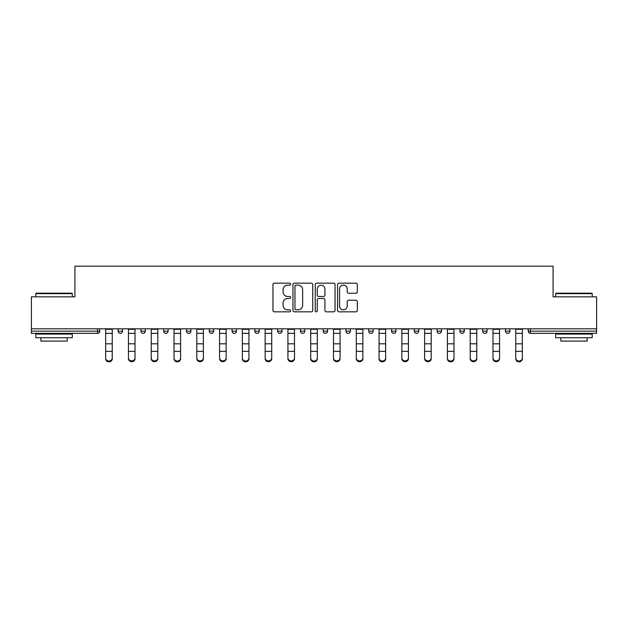 <?xml version="1.0" encoding="UTF-8"?>
<svg xmlns="http://www.w3.org/2000/svg" width="628" height="628" viewBox="0 0 628 628"><rect width="100%" height="100%" fill="white"/><g stroke="black" fill="none" stroke-linecap="round" stroke-linejoin="round"><path stroke-width="0.94" d="M290.631 284.162A1.005 1.005 0 0 0 289.634 283.165L274.397 283.165A1.437 1.437 0 0 0 272.968 284.594L272.968 310.397A1.437 1.437 0 0 0 274.397 311.833L289.634 311.833A1.005 1.005 0 0 0 290.631 310.829A1.005 1.005 0 0 0 289.634 309.824L287.655 309.824A4.584 4.584 0 0 1 283.071 305.239L283.071 303.089A4.584 4.584 0 0 1 287.655 298.504L289.634 298.504A1.005 1.005 0 0 0 290.631 297.499A1.005 1.005 0 0 0 289.634 296.495L287.655 296.495A4.584 4.584 0 0 1 283.071 291.902L283.071 289.759A4.584 4.584 0 0 1 287.655 285.167L289.634 285.167A1.005 1.005 0 0 0 290.631 284.162M355.895 293.268A1.437 1.437 0 0 0 357.332 291.832L357.332 284.594A1.437 1.437 0 0 0 355.895 283.165L338.979 283.165A1.437 1.437 0 0 0 337.542 284.594L337.542 310.397A1.437 1.437 0 0 0 338.979 311.833L355.895 311.833A1.437 1.437 0 0 0 357.332 310.397L357.332 301.652A1.437 1.437 0 0 0 355.895 300.223L348.658 300.223A1.437 1.437 0 0 0 347.221 301.652L347.221 305.993A3.839 3.839 0 0 1 343.39 309.824A3.839 3.839 0 0 1 339.552 305.993L339.552 289.006A3.839 3.839 0 0 1 343.39 285.167A3.839 3.839 0 0 1 347.221 289.006L347.221 291.832A1.437 1.437 0 0 0 348.658 293.268L355.895 293.268M31.4 328.821L31.4 296.84L74.92 296.84L74.92 266.17L553.08 266.17L553.08 296.84L596.6 296.84L596.6 328.821L31.4 328.821L31.4 331.16L97.56 331.16L97.56 328.821M312.744 284.594A1.437 1.437 0 0 0 311.315 283.165L294.399 283.165A1.437 1.437 0 0 0 292.962 284.594L292.962 310.397A1.437 1.437 0 0 0 294.399 311.833L311.315 311.833A1.437 1.437 0 0 0 312.744 310.397L312.744 284.594M316.685 283.165L333.601 283.165A1.437 1.437 0 0 1 335.038 284.594L335.038 310.397A1.437 1.437 0 0 1 333.601 311.833L326.364 311.833A1.437 1.437 0 0 1 324.927 310.397L324.927 299.933A1.437 1.437 0 0 0 323.499 298.504L318.694 298.504A1.437 1.437 0 0 0 317.258 299.933L317.258 310.829A1.005 1.005 0 0 1 316.261 311.833A1.005 1.005 0 0 1 315.256 310.829L315.256 284.594A1.437 1.437 0 0 1 316.685 283.165M97.56 333.35A2.19 2.19 0 0 0 99.75 331.16L97.56 331.16L97.56 333.35A2.19 2.19 0 0 0 99.75 331.16L99.75 328.821L99.75 331.16A2.19 2.19 0 0 1 97.56 333.35L31.4 333.35L31.4 331.16M596.6 328.821L596.6 333.35L530.44 333.35A2.19 2.19 0 0 1 528.25 331.16L528.25 328.821M118.15 328.821L118.15 331.16L118.15 328.821M120.341 333.35A2.19 2.19 0 0 1 118.15 331.16A2.19 2.19 0 0 0 120.341 333.35A2.19 2.19 0 0 0 122.531 331.16L122.531 328.821L122.531 331.16A2.19 2.19 0 0 1 120.341 333.35A2.19 2.19 0 0 1 118.15 331.16L122.531 331.16A2.19 2.19 0 0 1 120.341 333.35M140.931 328.821L140.931 331.16L140.931 328.821M145.319 328.821L145.319 331.16L145.319 328.821M163.72 328.821L163.72 331.16L163.72 328.821M168.1 328.821L168.1 331.16A2.19 2.19 0 0 1 165.91 333.35A2.19 2.19 0 0 1 163.72 331.16A2.19 2.19 0 0 0 165.91 333.35A2.19 2.19 0 0 0 168.1 331.16A2.19 2.19 0 0 1 165.91 333.35A2.19 2.19 0 0 1 163.72 331.16L168.1 331.16M186.5 328.821L186.5 331.16L186.5 328.821M190.881 328.821L190.881 331.16L190.881 328.821M209.281 328.821L209.281 331.16L209.281 328.821M213.669 328.821L213.669 331.16L213.669 328.821M236.45 328.821L236.45 331.16L232.07 331.16A2.19 2.19 0 0 0 234.26 333.35A2.19 2.19 0 0 1 232.07 331.16L232.07 328.821M254.85 328.821L254.85 331.16L254.85 328.821M259.231 328.821L259.231 331.16L259.231 328.821M277.631 328.821L277.631 331.16L277.631 328.821M282.019 328.821L282.019 331.16L282.019 328.821M300.42 328.821L300.42 331.16L300.42 328.821M304.8 328.821L304.8 331.16A2.19 2.19 0 0 1 302.61 333.35A2.19 2.19 0 0 1 300.42 331.16A2.19 2.19 0 0 0 302.61 333.35A2.19 2.19 0 0 1 300.42 331.16L304.8 331.16A2.19 2.19 0 0 1 302.61 333.35M323.2 328.821L323.2 331.16L323.2 328.821M327.581 328.821L327.581 331.16L327.581 328.821M345.981 328.821L345.981 331.16L345.981 328.821M350.369 328.821L350.369 331.16A2.19 2.19 0 0 1 348.171 333.35A2.19 2.19 0 0 1 345.981 331.16L350.369 331.16A2.19 2.19 0 0 1 348.171 333.35A2.19 2.19 0 0 0 350.369 331.16M368.769 328.821L368.769 331.16L368.769 328.821M373.15 328.821L373.15 331.16L373.15 328.821M391.55 328.821L391.55 331.16L391.55 328.821M395.93 328.821L395.93 331.16L395.93 328.821M418.719 328.821L418.719 331.16A2.19 2.19 0 0 1 416.521 333.35A2.19 2.19 0 0 1 414.331 331.16L414.331 328.821M441.5 328.821L441.5 331.16A2.19 2.19 0 0 1 439.31 333.35A2.19 2.19 0 0 1 437.119 331.16L437.119 328.821M464.28 328.821L464.28 331.16A2.19 2.19 0 0 1 462.09 333.35A2.19 2.19 0 0 1 459.9 331.16L459.9 328.821M487.069 328.821L487.069 331.16A2.19 2.19 0 0 1 484.871 333.35A2.19 2.19 0 0 1 482.681 331.16L482.681 328.821M507.66 333.35A2.19 2.19 0 0 0 509.85 331.16L509.85 328.821L509.85 331.16A2.19 2.19 0 0 1 507.66 333.35A2.19 2.19 0 0 1 505.469 331.16L505.469 328.821M143.129 333.35A2.19 2.19 0 0 1 140.931 331.16A2.19 2.19 0 0 0 143.129 333.35A2.19 2.19 0 0 0 145.319 331.16A2.19 2.19 0 0 1 143.129 333.35A2.19 2.19 0 0 1 140.931 331.16L145.319 331.16A2.19 2.19 0 0 1 143.129 333.35M188.69 333.35A2.19 2.19 0 0 1 186.5 331.16A2.19 2.19 0 0 0 188.69 333.35A2.19 2.19 0 0 0 190.881 331.16A2.19 2.19 0 0 1 188.69 333.35A2.19 2.19 0 0 1 186.5 331.16L190.881 331.16A2.19 2.19 0 0 1 188.69 333.35M211.479 333.35A2.19 2.19 0 0 1 209.281 331.16A2.19 2.19 0 0 0 211.479 333.35A2.19 2.19 0 0 0 213.669 331.16A2.19 2.19 0 0 1 211.479 333.35A2.19 2.19 0 0 1 209.281 331.16L213.669 331.16A2.19 2.19 0 0 1 211.479 333.35M234.26 333.35A2.19 2.19 0 0 0 236.45 331.16A2.19 2.19 0 0 1 234.26 333.35A2.19 2.19 0 0 1 232.07 331.16M257.04 333.35A2.19 2.19 0 0 1 254.85 331.16A2.19 2.19 0 0 0 257.04 333.35A2.19 2.19 0 0 0 259.231 331.16A2.19 2.19 0 0 1 257.04 333.35A2.19 2.19 0 0 1 254.85 331.16L259.231 331.16A2.19 2.19 0 0 1 257.04 333.35M279.829 333.35A2.19 2.19 0 0 1 277.631 331.16L282.019 331.16A2.19 2.19 0 0 1 279.829 333.35A2.19 2.19 0 0 0 282.019 331.16M325.39 333.35A2.19 2.19 0 0 1 323.2 331.16A2.19 2.19 0 0 0 325.39 333.35A2.19 2.19 0 0 0 327.581 331.16A2.19 2.19 0 0 1 325.39 333.35A2.19 2.19 0 0 1 323.2 331.16L327.581 331.16A2.19 2.19 0 0 1 325.39 333.35M370.96 333.35A2.19 2.19 0 0 1 368.769 331.16L373.15 331.16A2.19 2.19 0 0 1 370.96 333.35A2.19 2.19 0 0 0 373.15 331.16M393.74 333.35A2.19 2.19 0 0 1 391.55 331.16A2.19 2.19 0 0 0 393.74 333.35A2.19 2.19 0 0 0 395.93 331.16A2.19 2.19 0 0 1 393.74 333.35A2.19 2.19 0 0 1 391.55 331.16L395.93 331.16A2.19 2.19 0 0 1 393.74 333.35M295.976 285.167A1.005 1.005 0 0 0 294.972 286.172L294.972 308.819A1.005 1.005 0 0 0 295.976 309.824L298.049 309.824A4.584 4.584 0 0 0 302.641 305.239L302.641 289.759A4.584 4.584 0 0 0 298.049 285.167L295.976 285.167M324.927 289.076A3.839 3.839 0 0 0 321.096 285.238A3.839 3.839 0 0 0 317.258 289.076L317.258 295.058A1.437 1.437 0 0 0 318.694 296.495L323.499 296.495A1.437 1.437 0 0 0 324.927 295.058L324.927 289.076M105.661 352.143L105.661 358.054A3.289 2.983 0 0 0 112.239 358.054L112.239 358.847A3.289 2.983 180 0 1 105.661 358.847M112.239 352.143L112.239 358.847M112.239 358.054L112.239 328.821M105.661 358.054L105.661 328.821M35.78 293.629L36.22 293.19L71.851 293.19L72.291 293.629L35.78 293.629L35.78 296.84M72.291 337.731L35.78 337.731L35.78 334.08L72.291 334.08L72.291 337.731M67.18 337.731L67.18 341.09L40.891 341.09L40.891 337.731M555.709 293.629L556.149 293.19L591.78 293.19L592.22 293.629L555.709 293.629L555.709 296.84M592.22 337.731L555.709 337.731L555.709 334.08L592.22 334.08L592.22 337.731M587.109 337.731L587.109 341.09L560.82 341.09L560.82 337.731M128.45 352.143L128.45 358.054A3.289 2.983 0 0 0 135.02 358.054L135.02 358.847A3.289 2.983 180 0 1 128.45 358.847M135.02 352.143L135.02 358.847M151.23 352.143L151.23 358.054A3.289 2.983 0 0 0 157.801 358.054L157.801 358.847A3.289 2.983 180 0 1 151.23 358.847M157.801 352.143L157.801 358.847M174.011 352.143L174.011 358.054A3.289 2.983 0 0 0 180.589 358.054L180.589 358.847A3.289 2.983 180 0 1 174.011 358.847M180.589 352.143L180.589 358.847M196.799 352.143L196.799 358.054A3.289 2.983 0 0 0 203.37 358.054L203.37 358.847A3.289 2.983 180 0 1 196.799 358.847M203.37 352.143L203.37 358.847M219.58 352.143L219.58 358.054A3.289 2.983 0 0 0 226.151 358.054L226.151 358.847A3.289 2.983 180 0 1 219.58 358.847M226.151 352.143L226.151 358.847M135.02 358.054L135.02 328.821M128.45 358.054L128.45 328.821M157.801 358.054L157.801 328.821M151.23 358.054L151.23 328.821M180.589 358.054L180.589 328.821M174.011 358.054L174.011 328.821M203.37 358.054L203.37 328.821M196.799 358.054L196.799 328.821M226.151 358.054L226.151 328.821M219.58 358.054L219.58 328.821M242.361 352.143L242.361 358.054A3.289 2.983 0 0 0 248.939 358.054L248.939 358.847A3.289 2.983 180 0 1 242.361 358.847M248.939 352.143L248.939 358.847M248.939 358.054L248.939 328.821M242.361 358.054L242.361 328.821M265.149 352.143L265.149 358.054A3.289 2.983 0 0 0 271.72 358.054L271.72 358.847A3.289 2.983 180 0 1 265.149 358.847M271.72 352.143L271.72 358.847M271.72 358.054L271.72 328.821M265.149 358.054L265.149 328.821M287.93 328.821L287.93 358.054A3.289 2.983 0 0 0 294.501 358.054L294.501 358.847A3.289 2.983 180 0 1 287.93 358.847M294.501 352.143L294.501 358.847M294.501 358.054L294.501 328.821M310.711 352.143L310.711 358.054A3.289 2.983 0 0 0 317.289 358.054L317.289 358.847A3.289 2.983 180 0 1 310.711 358.847M317.289 352.143L317.289 358.847M317.289 358.054L317.289 328.821M310.711 358.054L310.711 328.821M333.499 352.143L333.499 358.054A3.289 2.983 0 0 0 340.07 358.054L340.07 358.847A3.289 2.983 180 0 1 333.499 358.847M340.07 352.143L340.07 358.847M340.07 358.054L340.07 328.821M333.499 358.054L333.499 328.821M356.28 328.821L356.28 358.054A3.289 2.983 0 0 0 362.851 358.054L362.851 358.847A3.289 2.983 180 0 1 356.28 358.847M362.851 352.143L362.851 358.847M362.851 358.054L362.851 328.821M379.061 352.143L379.061 358.054A3.289 2.983 0 0 0 385.639 358.054L385.639 358.847A3.289 2.983 180 0 1 379.061 358.847M385.639 352.143L385.639 358.847M385.639 358.054L385.639 328.821M379.061 358.054L379.061 328.821M401.849 328.821L401.849 358.054A3.289 2.983 0 0 0 408.42 358.054L408.42 358.847A3.289 2.983 180 0 1 401.849 358.847M408.42 352.143L408.42 358.847M408.42 358.054L408.42 328.821M424.63 328.821L424.63 358.054A3.289 2.983 0 0 0 431.2 358.054L431.2 358.847A3.289 2.983 180 0 1 424.63 358.847M431.2 352.143L431.2 358.847M431.2 358.054L431.2 328.821M447.411 352.143L447.411 358.054A3.289 2.983 0 0 0 453.989 358.054L453.989 358.847A3.289 2.983 180 0 1 447.411 358.847M453.989 352.143L453.989 358.847M453.989 358.054L453.989 328.821M447.411 358.054L447.411 328.821M470.199 328.821L470.199 358.054A3.289 2.983 0 0 0 476.77 358.054L476.77 358.847A3.289 2.983 180 0 1 470.199 358.847M476.77 352.143L476.77 358.847M476.77 358.054L476.77 328.821M492.98 328.821L492.98 358.054A3.289 2.983 0 0 0 499.55 358.054L499.55 358.847A3.289 2.983 180 0 1 492.98 358.847M499.55 352.143L499.55 358.847M499.55 358.054L499.55 328.821M515.761 328.821L515.761 358.054A3.289 2.983 0 0 0 522.339 358.054L522.339 358.847A3.289 2.983 180 0 1 515.761 358.847M522.339 352.143L522.339 358.847M522.339 358.054L522.339 328.821M530.44 328.821L530.44 331.16L596.6 331.16M528.25 331.16L530.44 331.16L530.44 333.35M416.521 333.35A2.19 2.19 0 0 0 418.719 331.16L414.331 331.16M439.31 333.35A2.19 2.19 0 0 0 441.5 331.16L437.119 331.16M462.09 333.35A2.19 2.19 0 0 0 464.28 331.16L459.9 331.16M484.871 333.35A2.19 2.19 0 0 0 487.069 331.16L482.681 331.16M509.85 331.16L505.469 331.16M105.661 343.806L112.239 343.806M105.661 351.342L112.239 351.342M105.661 333.35L112.239 333.35M105.661 329.268L112.239 329.268M128.45 343.806L135.02 343.806M128.45 351.342L135.02 351.342M128.45 333.35L135.02 333.35M128.45 329.268L135.02 329.268M151.23 343.806L157.801 343.806M151.23 351.342L157.801 351.342M151.23 333.35L157.801 333.35M151.23 329.268L157.801 329.268M174.011 343.806L180.589 343.806M174.011 351.342L180.589 351.342M174.011 333.35L180.589 333.35M174.011 329.268L180.589 329.268M196.799 343.806L203.37 343.806M196.799 351.342L203.37 351.342M196.799 333.35L203.37 333.35M196.799 329.268L203.37 329.268M219.58 343.806L226.151 343.806M219.58 351.342L226.151 351.342M219.58 333.35L226.151 333.35M219.58 329.268L226.151 329.268M242.361 343.806L248.939 343.806M242.361 351.342L248.939 351.342M242.361 333.35L248.939 333.35M242.361 329.268L248.939 329.268M265.149 343.806L271.72 343.806M265.149 351.342L271.72 351.342M265.149 333.35L271.72 333.35M265.149 329.268L271.72 329.268M287.93 343.806L294.501 343.806M287.93 351.342L294.501 351.342M287.93 333.35L294.501 333.35M287.93 329.268L294.501 329.268M310.711 343.806L317.289 343.806M310.711 351.342L317.289 351.342M310.711 333.35L317.289 333.35M310.711 329.268L317.289 329.268M333.499 343.806L340.07 343.806M333.499 351.342L340.07 351.342M333.499 333.35L340.07 333.35M333.499 329.268L340.07 329.268M356.28 343.806L362.851 343.806M356.28 351.342L362.851 351.342M356.28 333.35L362.851 333.35M356.28 329.268L362.851 329.268M379.061 343.806L385.639 343.806M379.061 351.342L385.639 351.342M379.061 333.35L385.639 333.35M379.061 329.268L385.639 329.268M401.849 343.806L408.42 343.806M401.849 351.342L408.42 351.342M401.849 333.35L408.42 333.35M401.849 329.268L408.42 329.268M424.63 343.806L431.2 343.806M424.63 351.342L431.2 351.342M424.63 333.35L431.2 333.35M424.63 329.268L431.2 329.268M447.411 343.806L453.989 343.806M447.411 351.342L453.989 351.342M447.411 333.35L453.989 333.35M447.411 329.268L453.989 329.268M470.199 343.806L476.77 343.806M470.199 351.342L476.77 351.342M470.199 333.35L476.77 333.35M470.199 329.268L476.77 329.268M492.98 343.806L499.55 343.806M492.98 351.342L499.55 351.342M492.98 333.35L499.55 333.35M492.98 329.268L499.55 329.268M515.761 343.806L522.339 343.806M515.761 351.342L522.339 351.342M515.761 333.35L522.339 333.35M515.761 329.268L522.339 329.268M72.291 296.84L72.291 293.629M63.97 334.08L63.97 333.35M44.109 334.08L44.109 333.35M592.22 296.84L592.22 293.629M583.891 334.08L583.891 333.35M564.03 334.08L564.03 333.35"/></g></svg>
